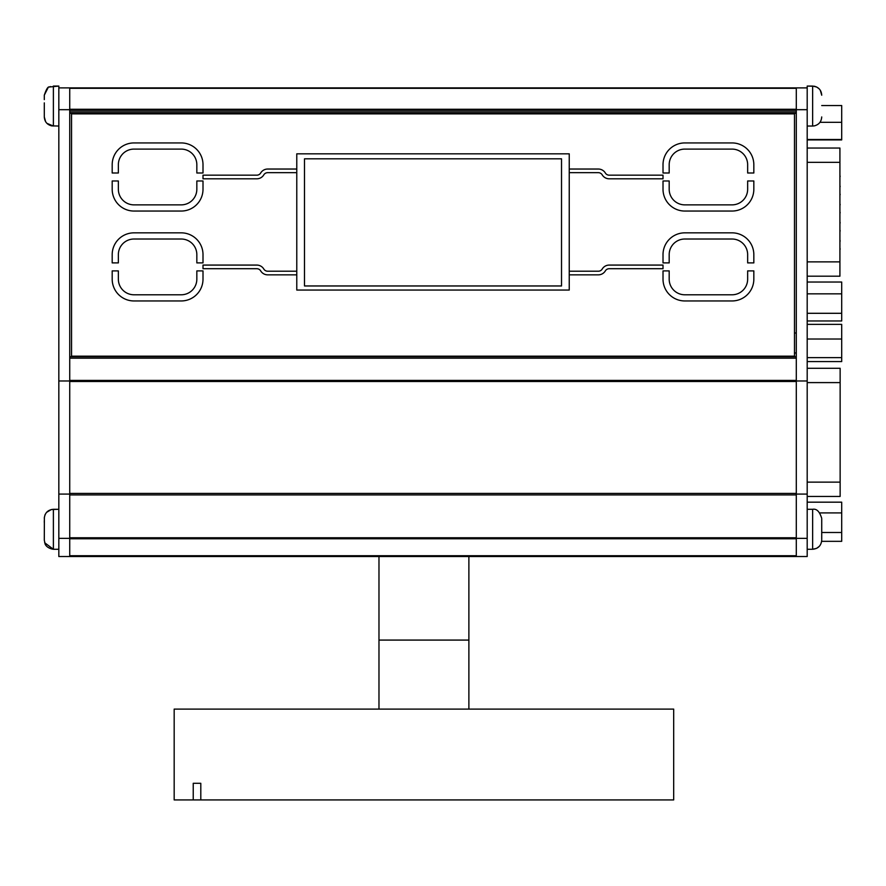 <?xml version="1.0" encoding="UTF-8"?>
<svg xmlns="http://www.w3.org/2000/svg" width="886" height="886" viewBox="0 0 886 886"><rect width="100%" height="100%" fill="white"/><g stroke="black" fill="none" stroke-linecap="round" stroke-linejoin="round"><path stroke-width="1.33" d="M807.19 368.288L840.138 368.288L840.138 496.437L807.19 496.437L840.138 496.437M840.172 249.154C840.172 247.094 840.172 247.094 840.172 249.154L839.917 248.036M840.172 212.828C840.172 210.768 840.172 210.768 840.172 212.828L839.917 211.71M840.172 241.103C840.172 239.054 840.172 239.054 840.172 241.103L839.917 239.995M840.172 204.777C840.172 202.728 840.172 202.728 840.172 204.777L839.917 203.669M840.172 176.491C840.172 174.442 840.172 174.442 840.172 176.491L839.917 175.384M840.172 186.614C840.172 184.565 840.172 184.565 840.172 186.614L839.917 185.506M840.172 222.94C840.172 220.891 840.172 220.891 840.172 222.94L839.917 221.832M840.172 194.654C840.172 192.605 840.172 192.605 840.172 194.654L839.917 193.547M840.172 230.991C840.172 228.931 840.172 228.931 840.172 230.991L839.917 229.873M839.917 148.04L807.19 148.04L839.917 148.04L839.917 276.188L807.19 276.188L839.917 276.188M58.83 538.356L69.728 538.356L69.728 556.53L58.83 556.53L58.83 87.891L796.292 87.891L796.292 556.53L807.19 556.53L807.19 538.356L796.292 538.356L796.292 529.274M58.83 109.687L69.728 109.687L69.728 87.891L807.19 87.891L807.19 538.356M58.83 380.98L69.728 380.98L69.728 106.054M58.83 494.089L69.728 494.089L69.728 380.98M69.728 529.274L69.728 494.089M807.19 494.089L796.292 494.089M807.19 380.98L796.292 380.98M807.19 109.687L796.292 109.687L796.292 106.054M796.292 380.426L796.292 358.177L69.728 358.177L69.728 380.426L796.292 380.426L796.292 537.758L69.728 537.758L69.728 380.426M796.292 555.732L796.292 538.788L69.728 538.788L69.728 555.732L796.292 555.732M69.728 556.53L796.292 556.53M796.292 109.266L796.292 88.323L69.728 88.323L69.728 109.266L796.292 109.266M796.292 111.869L796.292 110.296L69.728 110.296L69.728 111.869L796.292 111.869M69.728 113.319L796.292 113.319M69.728 356.726L796.292 356.726M821.721 519.085L821.721 536.13M821.721 530.537L821.721 539.463M821.721 520.536L821.721 523.847M821.721 95.212L821.721 95.156C821.377 90.394 818.897 87.415 814.267 86.23L807.19 86.075L807.19 87.891M44.3 95.212L44.3 99.597L44.3 95.156L48.021 87.825M45.629 121.692L44.3 116.952L44.3 102.876M58.83 87.891L58.83 86.075L53.382 86.075L53.382 126.033L46.936 123.353M58.83 126.033L51.753 125.89C47.124 124.704 44.643 121.725 44.3 116.952L44.3 114.205M44.3 111.525L44.3 107.372M46.593 512.352L51.333 509.539L58.83 509.295L53.382 509.295L53.382 549.265C45.563 548.08 44.71 542.797 45.131 543.982L44.3 540.172L44.378 517.18M44.3 522.674L44.3 520.824M807.19 502.174L841.7 502.174L841.7 512.916L819.893 512.916M841.7 512.916L841.7 541.335L821.643 541.335M841.7 532.497L821.721 532.497M807.19 324.365L841.7 324.365L841.7 361.588L807.19 361.588M841.7 357.634L807.19 357.634M841.7 339.017L807.19 339.017M807.19 320.965L841.7 320.965L841.7 282.036L807.19 282.036M841.7 313.301L807.19 313.301M841.7 293.842L807.19 293.842M821.721 105.534L841.7 105.534L841.7 139.91L807.19 139.91M841.7 139.49L807.19 139.49M841.7 122.312L819.971 122.312M378.975 709.099L378.975 640.08L468.882 640.08L378.975 640.08L378.975 556.53M193.237 783.302L193.237 799.925L174.177 799.925L174.177 709.099L673.681 709.099L673.681 799.925L200.801 799.925L200.801 783.302L193.237 783.302L200.801 783.302M193.237 799.925L200.801 799.925M304.496 158.827L304.496 285.968L561.525 285.968L561.525 158.827L304.496 158.827M732.035 149.103A15.616 15.616 0 0 1 747.651 164.73L747.651 172.991L753.831 172.991L753.831 164.73A21.796 21.796 0 0 0 732.035 142.934L684.812 142.934A21.796 21.796 0 0 0 663.016 164.73L663.016 172.991L669.185 172.991L669.185 164.73A15.616 15.616 0 0 1 684.812 149.103L732.035 149.103M609.203 175.173A4.541 4.541 0 0 1 605.47 173.213A8.173 8.173 0 0 0 598.338 169.038L569.244 169.038L569.244 172.67L598.338 172.67A4.541 4.541 0 0 1 602.358 175.096A8.173 8.173 0 0 0 609.203 178.806L663.016 178.806L663.016 175.173L609.203 175.173M663.016 265.08L609.203 265.08A8.173 8.173 0 0 0 602.358 268.79A4.541 4.541 0 0 1 598.338 271.216L569.244 271.216L569.244 274.848L598.338 274.848A8.173 8.173 0 0 0 605.47 270.673A4.541 4.541 0 0 1 609.203 268.713L663.016 268.713L663.016 265.08M203.005 268.713L256.818 268.713A4.541 4.541 0 0 1 260.55 270.673A8.173 8.173 0 0 0 267.683 274.848L296.777 274.848L296.777 271.216L267.683 271.216A4.541 4.541 0 0 1 263.663 268.79A8.173 8.173 0 0 0 256.818 265.08L203.005 265.08L203.005 268.713M256.818 178.806A8.173 8.173 0 0 0 263.663 175.096A4.541 4.541 0 0 1 267.683 172.67L296.777 172.67L296.777 169.038L267.683 169.038A8.173 8.173 0 0 0 260.55 173.213A4.541 4.541 0 0 1 256.818 175.173L203.005 175.173L203.005 178.806L256.818 178.806M569.244 169.038L569.244 153.832L296.777 153.832L296.777 169.038M296.777 172.67L296.777 271.216M296.777 274.848L296.777 290.054L569.244 290.054L569.244 274.848M569.244 271.216L569.244 172.67M732.035 300.952A21.796 21.796 0 0 0 753.831 279.156L753.831 270.894L747.651 270.894L747.651 279.156A15.616 15.616 0 0 1 732.035 294.783L684.812 294.783A15.616 15.616 0 0 1 669.185 279.156L669.185 270.894L663.016 270.894L663.016 279.156A21.796 21.796 0 0 0 684.812 300.952L732.035 300.952M133.985 294.783A15.616 15.616 0 0 1 118.359 279.156L118.359 270.894L112.19 270.894L112.19 279.156A21.796 21.796 0 0 0 133.985 300.952L181.209 300.952A21.796 21.796 0 0 0 203.005 279.156L203.005 270.894L196.836 270.894L196.836 279.156A15.616 15.616 0 0 1 181.209 294.783L133.985 294.783M203.005 172.991L203.005 164.73A21.796 21.796 0 0 0 181.209 142.934L133.985 142.934A21.796 21.796 0 0 0 112.19 164.73L112.19 172.991L118.359 172.991L118.359 164.73A15.616 15.616 0 0 1 133.985 149.103L181.209 149.103A15.616 15.616 0 0 1 196.836 164.73L196.836 172.991L203.005 172.991M181.209 211.045A21.796 21.796 0 0 0 203.005 189.25L203.005 180.988L196.836 180.988L196.836 189.25A15.616 15.616 0 0 1 181.209 204.865L133.985 204.865A15.616 15.616 0 0 1 118.359 189.25L118.359 180.988L112.19 180.988L112.19 189.25A21.796 21.796 0 0 0 133.985 211.045L181.209 211.045M118.359 254.636A15.616 15.616 0 0 1 133.985 239.021L181.209 239.021A15.616 15.616 0 0 1 196.836 254.636L196.836 262.898L203.005 262.898L203.005 254.636A21.796 21.796 0 0 0 181.209 232.841L133.985 232.841A21.796 21.796 0 0 0 112.19 254.636L112.19 262.898L118.359 262.898L118.359 254.636M753.831 262.898L753.831 254.636A21.796 21.796 0 0 0 732.035 232.841L684.812 232.841A21.796 21.796 0 0 0 663.016 254.636L663.016 262.898L669.185 262.898L669.185 254.636A15.616 15.616 0 0 1 684.812 239.021L732.035 239.021A15.616 15.616 0 0 1 747.651 254.636L747.651 262.898L753.831 262.898M747.651 189.25A15.616 15.616 0 0 1 732.035 204.865L684.812 204.865A15.616 15.616 0 0 1 669.185 189.25L669.185 180.988L663.016 180.988L663.016 189.25A21.796 21.796 0 0 0 684.812 211.045L732.035 211.045A21.796 21.796 0 0 0 753.831 189.25L753.831 180.988L747.651 180.988L747.651 189.25M71.544 113.873L71.544 356.172L794.476 356.172L794.476 113.873L71.544 113.873M840.138 482.139L807.19 482.139M840.138 382.597L807.19 382.597M839.917 261.879L807.19 261.879M839.917 162.337L807.19 162.337M69.728 381.489L796.292 381.489M69.728 493.413L796.292 493.413M69.728 494.92L796.292 494.92M807.19 549.265L812.639 549.265L812.639 509.295L807.19 509.295M807.19 126.033L812.639 126.033L812.639 86.075L807.19 86.075M812.639 509.295C816.626 508.542 819.661 511.565 821.721 518.376M819.362 546.285L816.637 548.334L812.639 549.265C818.155 548.722 821.178 545.698 821.721 540.172M812.639 126.033L814.267 125.89C818.897 124.704 821.377 121.725 821.721 116.952M812.639 86.075L816.637 87.005L818.941 88.622M820.314 90.317L821.721 95.156M50.424 86.573L49.217 87.083M44.3 95.156C46.36 89.098 48.054 86.374 49.383 87.005L58.83 86.075M45.264 514.312L44.854 515.253M58.83 549.265L53.382 549.265L44.665 542.741M53.382 509.295C47.866 509.838 44.843 512.861 44.3 518.376M794.476 352.971L796.292 352.971M794.476 332.992L796.292 332.992M468.882 709.099L468.882 556.53"/></g></svg>
